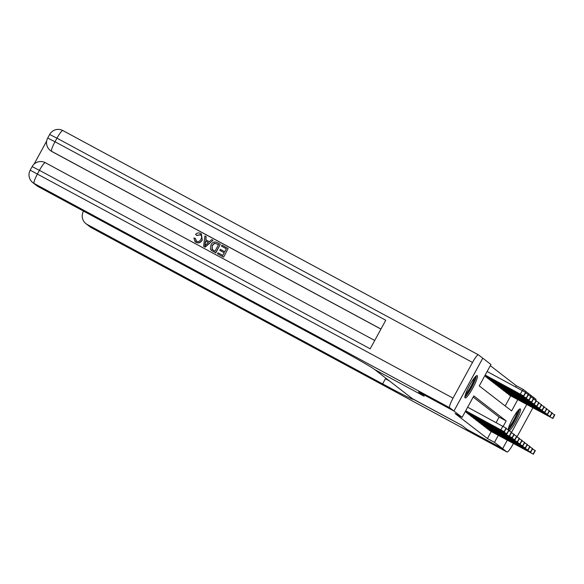 <?xml version="1.0" encoding="UTF-8"?>
<svg xmlns="http://www.w3.org/2000/svg" width="584" height="584" viewBox="0 0 584 584"><rect width="100%" height="100%" fill="white"/><g stroke="black" fill="none" stroke-linecap="round" stroke-linejoin="round"><path stroke-width="0.88" d="M508.058 429.663A12.695 2.051 -61.6 0 1 513.876 416.589A12.695 2.051 -61.6 0 1 520.3 408.895A12.695 2.051 -61.6 0 1 520.344 408.931A12.695 2.051 -61.6 0 1 517.037 419.195A12.695 2.051 -61.6 0 1 509.248 430.882M465.083 397.916A12.695 2.051 -61.6 0 1 469.434 385.652A12.695 2.051 -61.6 0 1 477.186 375.6A12.695 2.051 -61.6 0 1 477.238 375.636A12.695 2.051 -61.6 0 1 472.887 387.9A12.695 2.051 -61.6 0 1 465.134 397.945A12.695 2.051 -61.6 0 1 465.083 397.916M478.406 354.824A9.767 1.577 118.4 0 0 472.507 362.438L56.962 138.182A9.767 1.577 -61.6 0 1 62.868 130.568L478.406 354.824A9.767 1.577 118.4 0 1 478.442 354.846L490.947 364.504L479.26 385.929L511.62 410.917L517.767 399.639M515.592 386.856L516.234 385.681L490.312 365.657M516.234 385.681L523.301 389.491L531.469 395.799L531.038 396.594M505.182 405.946L510.701 395.828M485.713 376.826L529.14 400.179L485.83 376.884M487.333 377.695L488.465 378.921M489.969 379.731L491.1 380.958M492.604 381.768L493.736 382.987M495.239 383.805L496.371 385.024M497.875 385.834L499.006 387.061M500.51 387.871L501.641 389.097M503.145 389.908L504.277 391.134M505.781 391.944L506.912 393.163M508.416 393.981L509.54 395.2M503.189 426.378L506.167 420.918L473.814 395.923L462.126 417.348L455.06 413.538L487.421 438.533L491.232 431.539M496.123 422.568L499.101 417.1L473.179 397.084M466.244 412.53L506.182 433.839L466.361 412.596M467.864 413.406L468.996 414.633M470.5 415.443L471.631 416.662M473.135 417.48L474.266 418.699M475.77 419.509L476.902 420.736M478.406 421.546L479.537 422.772M481.041 423.582L482.172 424.809M483.676 425.619L484.8 426.838M486.311 427.656L487.436 428.875M488.939 429.685L490.071 430.912M83.541 211.109L83.417 211.335A9.767 9.636 -52.3 0 0 87.228 224.482L91.44 227.738L506.985 452.001L502.663 448.658L507.277 440.197L502.656 448.651L467.317 429.583L461.783 425.313L412.311 398.609L374.308 369.256A40.69 1.066 -151.4 0 0 333.705 346.115L38.303 186.697A9.767 9.636 127.7 0 1 37.004 185.851L32.784 182.595A9.767 9.636 -52.3 0 0 34.084 183.442L38.303 186.697M462.126 417.348L453.958 411.041L418.611 391.966L424.159 396.244L418.626 391.974L453.958 411.041L482.778 358.189M508.788 430.627L511.584 432.284L526.746 404.486L511.569 432.306M502.656 448.651L494.487 442.344L498.298 435.35M487.421 438.533L494.487 442.344M424.159 396.244L374.687 369.548L424.159 396.244M522.658 390.667L523.301 389.491M499.101 417.1L506.167 420.918M465.711 410.778L504.401 431.817L465.609 410.968M506.299 428.24L467.66 407.201M496.013 427.167L487.275 422.524L496.013 427.167M485.187 375.067L523.87 396.105L485.078 375.256M487.129 371.497L525.775 392.528M515.482 391.462L506.744 386.812L515.482 391.462M465.455 411.253L507.036 433.854L465.353 411.435M498.648 429.204L489.91 424.561L498.648 429.204M506.153 428.598L508.934 430.269M501.284 431.24L492.546 426.59L501.284 431.24M467.828 413.757L512.066 437.723L468.879 414.567M503.912 433.277L495.181 428.627L503.912 433.277M511.423 432.664L514.205 434.343M484.924 375.541L526.505 398.142L484.822 375.731M525.622 392.886L528.41 394.558M518.117 393.492L509.379 388.849L518.117 393.492M528.257 394.923L531.053 396.572L529.111 400.142M520.753 395.529L512.015 390.886L520.753 395.529M487.297 378.045L531.535 402.018L488.348 378.855M530.893 396.952L533.674 398.631M523.388 397.565L514.65 392.915L523.388 397.565M470.463 415.786L514.694 439.759L471.514 416.604M506.547 435.314L497.816 430.663L506.547 435.314M514.059 434.7L516.84 436.379M489.932 380.082L534.17 404.048L490.983 380.892M533.528 398.989L536.309 400.668M526.023 399.602L517.285 394.952L526.023 399.602M475.405 376.687A10.986 1.774 -61.6 0 1 475.296 378.366A10.986 1.774 -61.6 0 1 470.47 389.002A10.986 1.774 -61.6 0 1 465.061 395.857M465.536 394.251A10.169 1.643 118.4 0 0 470.478 387.104A10.169 1.643 118.4 0 0 474.201 378.563A10.169 1.643 118.4 0 0 474.317 377.965M464.871 397.032A12.614 2.037 118.4 0 0 471.091 388.455A12.614 2.037 118.4 0 0 476.077 377.206A12.614 2.037 118.4 0 0 476.281 375.892M518.512 409.983A10.986 1.774 -61.6 0 1 515.621 418.531A10.986 1.774 -61.6 0 1 509.299 428.357A10.986 1.774 -61.6 0 1 508.168 429.152M508.642 427.546A10.169 1.643 118.4 0 0 508.876 427.32A10.169 1.643 118.4 0 0 514.037 419.553A10.169 1.643 118.4 0 0 517.424 411.26M508.481 429.912A12.614 2.037 118.4 0 0 508.73 429.678A12.614 2.037 118.4 0 0 515.482 419.385A12.614 2.037 118.4 0 0 519.388 409.187M200.641 234.819L196.764 235.476L195.552 234.418C197.012 232.855 198.684 232.527 200.567 233.432L201.392 233.965L202.239 240.141C200.743 242.747 198.655 243.484 195.968 242.367L195.144 241.805L193.888 237.98L195.399 238.498L196.567 241.411M201.392 233.965L202.239 240.141M212.992 240.279L205.123 247.163L203.604 246.302L204.911 235.914L206.181 236.6L205.707 239.761L209.32 241.71L211.722 239.593L212.992 240.279L204.955 247.032L203.604 246.302M206.181 236.6L205.882 239.856M219.796 250.346L220.329 249.361L224.789 251.762L226.409 248.799L221.409 246.098L221.942 245.112L228.14 248.456L223.636 257.157L217.489 253.799L218.029 252.806L222.811 255.391L224.249 252.755L219.796 250.346L224.234 252.784M226.388 248.828L221.409 246.098M380.929 329.099L51.925 151.548A9.767 9.636 127.7 0 1 50.625 150.701L50.312 150.46A9.767 9.636 -52.3 0 0 51.604 151.3L51.925 151.548M46.654 141.072L34.098 164.104M220.314 244.229L215.81 252.93L211.481 250.434L210.408 249.025L210.992 244.806C212.474 242.061 214.569 241.323 217.277 242.594L220.314 244.229L215.642 252.799L211.313 250.302M472.507 362.438L453.038 398.149A9.767 1.577 118.4 0 0 449.629 407.698L453.951 411.034L482.764 358.182M449.629 407.698L34.084 183.442A9.767 1.577 -61.6 0 1 37.493 173.893L39.442 170.324L370.176 348.809L385.754 320.244L55.013 141.751L56.962 138.182L49.655 134.488L47.705 138.058L55.013 141.751A9.767 1.577 -61.6 0 0 51.604 151.3L380.958 329.04M228.14 248.456L223.636 257.157M223.468 257.026L217.489 253.799M218.562 244.601L214.664 243.287L212.35 245.601L211.963 249.302L214.985 251.164L218.577 244.572L214.496 243.156L212.182 245.47L212.321 249.645M206.262 244.411L208.422 242.506L205.524 240.944L204.816 245.681L206.262 244.411M208.393 242.528L205.699 241.075L204.984 245.813M195.224 238.367L196.399 241.28C198.37 242.01 199.859 241.374 200.867 239.374C202.071 237.425 201.823 235.79 200.144 234.483L200.312 234.615M200.56 234.753L196.596 235.345M195.983 241.009L196.399 241.28M202.071 240.009C200.575 242.615 198.487 243.36 195.801 242.236L195.968 242.367M195.801 242.236L195.144 241.805M502.663 448.658L467.331 429.59L461.783 425.313L412.691 398.909A40.69 1.066 28.6 0 1 413.078 399.31A40.69 1.066 28.6 0 1 382.629 383.907L87.228 224.482M506.985 452.001A9.767 1.577 118.4 0 0 507.021 452.023A9.767 1.577 118.4 0 0 512.92 444.402L513.409 443.504M517.008 436.905L532.389 408.698A9.767 1.577 118.4 0 0 532.871 407.793M535.9 400.339A9.767 1.577 118.4 0 0 535.798 399.149L531.476 395.806L531.06 396.58M389.331 380.863A40.69 1.066 28.6 0 1 385.433 378.76L382.629 383.907M473.091 417.823L517.541 441.957L474.15 418.64M509.182 437.343L500.451 432.7L509.182 437.343M516.694 436.737L519.475 438.409M475.726 419.859L520.176 443.993L476.785 420.677M511.818 439.38L503.087 434.73L511.818 439.38M519.329 438.774L522.111 440.445M478.362 421.896L522.811 446.03L479.42 422.706M514.453 441.416L505.722 436.766L514.453 441.416M521.965 440.803L524.746 442.482M480.997 423.933L525.235 447.899L482.055 424.743M517.088 443.453L508.357 438.803L517.088 443.453M524.6 442.84L527.381 444.519M483.632 425.962L528.082 450.096L484.691 426.78M519.724 445.483L510.993 440.84L519.724 445.483M527.235 444.877L530.06 446.563L528.082 450.096M492.567 382.111L536.806 406.084L493.619 382.929M536.163 401.026L538.944 402.704M528.651 401.639L519.921 396.989L528.651 401.639M495.203 384.148L539.645 408.282L496.254 384.966M538.798 403.062L541.58 404.734M531.287 403.668L522.556 399.025L531.287 403.668M497.831 386.185L542.28 410.318L498.889 386.995M541.434 405.092L544.259 406.778L542.28 410.318M533.922 405.705L525.191 401.055L533.922 405.705M500.466 388.221L544.916 412.355L501.525 389.032M544.069 407.128L546.85 408.807M536.557 407.741L527.827 403.091L536.557 407.741M503.101 390.258L547.339 414.224L504.16 391.068M546.704 409.165L549.486 410.844M539.193 409.778L530.462 405.128L539.193 409.778M486.268 427.999L530.717 452.133L487.326 428.817M522.359 447.519L513.628 442.876L522.359 447.519M529.87 446.913L532.652 448.585M505.737 392.287L550.186 416.421L506.795 393.105M549.34 411.202L552.121 412.881M541.828 411.808L533.097 407.165L541.828 411.808M488.903 430.036L533.353 454.169L489.954 430.846M524.994 449.556L516.263 444.906L524.994 449.556M532.506 448.943L535.287 450.622M508.372 394.324L552.822 418.458L509.43 395.142M551.975 413.238L554.8 414.917L552.822 418.458M544.463 413.844L535.732 409.201L544.463 413.844M502.853 426.196L500.911 429.766M506.102 428.05L504.16 431.62M506.313 428.211L504.372 431.78M520.38 394.061L522.33 390.484M523.841 396.076L525.783 392.499M523.629 395.908L525.578 392.339M508.737 430.087L506.795 433.656M508.949 430.247L507 433.817M511.372 432.116L509.43 435.693M511.584 432.284L509.635 435.854M514.008 434.153L512.066 437.723M514.219 434.321L512.27 437.891M526.476 398.106L528.418 394.536M526.264 397.945L528.206 394.375M528.9 399.982L530.841 396.412M531.739 402.179L533.688 398.609M531.535 402.018L533.477 398.441M516.643 436.19L514.694 439.759M516.855 436.35L514.905 439.927M534.375 404.216L536.324 400.646M534.17 404.048L536.112 400.478M32.127 166.623A9.767 9.767 0 0 1 45.34 162.702A9.767 1.577 -61.6 0 1 45.377 162.732L374.731 340.472L45.34 162.702A9.767 1.577 -61.6 0 0 39.442 170.324L32.127 166.623L30.186 170.192L453.038 398.149M49.655 134.488A9.767 9.767 0 0 1 62.868 130.568A9.767 1.577 -61.6 0 1 62.897 130.59L478.369 354.809M91.44 227.738A9.767 9.636 127.7 0 1 90.14 226.899A9.767 9.767 0 0 0 91.476 227.767A9.767 1.577 -61.6 0 1 91.44 227.738M91.513 227.782A9.767 1.577 -61.6 0 1 91.476 227.767L507.021 452.023M519.278 438.226L517.329 441.796M519.49 438.387L517.541 441.957M521.913 440.263L519.964 443.833M522.125 440.424L520.176 443.993M524.549 442.292L522.6 445.869M524.76 442.46L522.811 446.03M527.184 444.329L525.235 447.899M527.396 444.49L525.447 448.067M529.819 446.366L527.87 449.935M537.01 406.245L538.959 402.675M536.806 406.084L538.747 402.515M539.645 408.282L541.594 404.712M539.433 408.121L541.383 404.551M542.069 410.158L544.018 406.588M544.916 412.355L546.865 408.785L544.945 412.384M544.704 412.194L546.653 408.618M547.551 414.392L549.5 410.815M547.339 414.224L549.288 410.654M532.455 448.402L530.506 451.972M532.666 448.563L530.717 452.133M550.186 416.421L552.135 412.851M549.975 416.261L551.924 412.691M535.09 450.439L533.141 454.009M535.302 450.6L533.353 454.169M552.61 418.297L554.559 414.728M506.35 428.247L504.401 431.817M523.87 396.105L525.819 392.536M508.978 430.277L507.036 433.854M511.613 432.313L509.671 435.883M514.249 434.35L512.307 437.92M526.505 398.142L528.454 394.572M529.14 400.179L531.09 396.602M531.776 402.208L533.718 398.638M516.884 436.387L514.942 439.956M534.411 404.245L536.353 400.675M30.186 170.192A9.767 9.767 0 0 0 32.784 182.595M47.705 138.058A9.767 9.767 0 0 0 50.312 150.46M85.928 223.643L90.14 226.899M519.519 438.423L517.577 441.993M522.154 440.453L520.205 444.03M524.79 442.489L522.841 446.059M527.425 444.526L525.476 448.096M530.06 446.563L528.111 450.133M537.046 406.281L538.988 402.712M539.682 408.318L541.624 404.749M542.317 410.355L544.259 406.778M547.58 414.421L549.529 410.851M532.696 448.6L530.746 452.169M550.216 416.458L552.165 412.888M535.331 450.629L533.382 454.206M552.851 418.494L554.8 414.917"/></g></svg>
